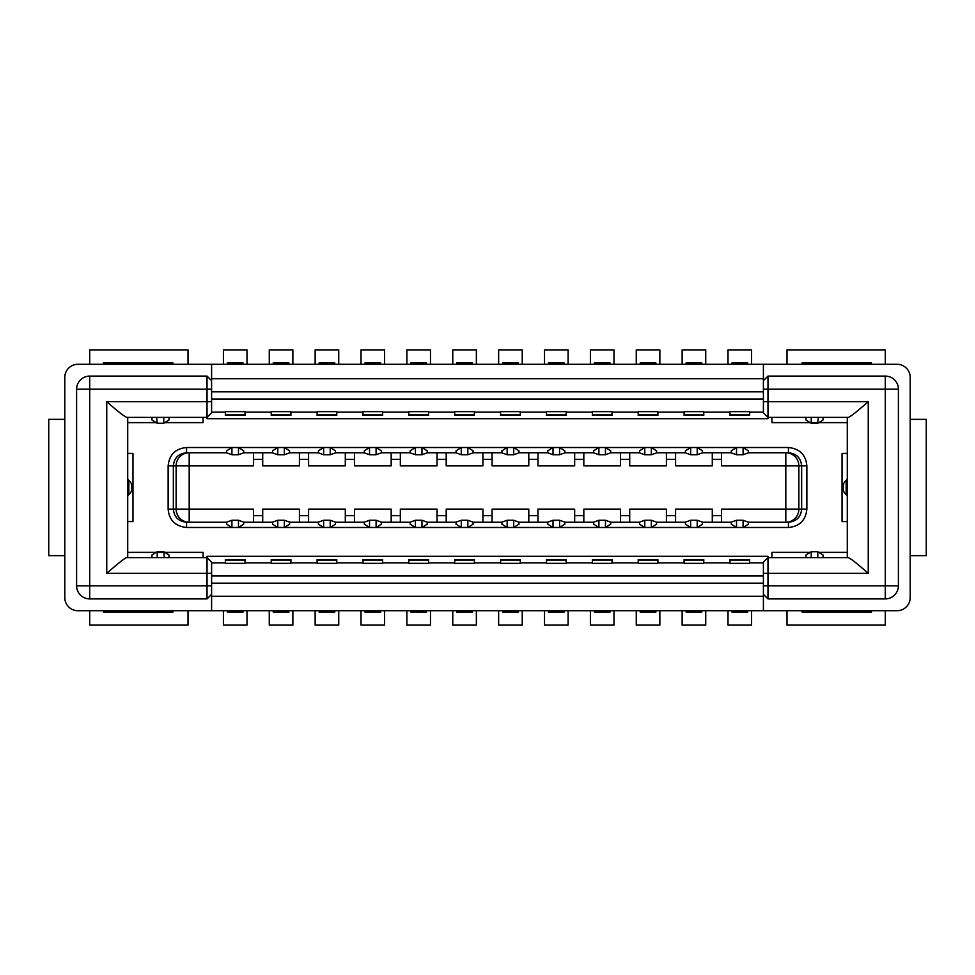 <?xml version="1.0" encoding="UTF-8"?>
<svg xmlns="http://www.w3.org/2000/svg" width="975" height="975" viewBox="0 0 975 975"><rect width="100%" height="100%" fill="white"/><g stroke="black" fill="none" stroke-linecap="round" stroke-linejoin="round"><path stroke-width="1.46" d="M731.945 610.703L731.945 612.02L747.667 612.02L747.667 610.703M731.945 364.297L731.945 362.98L747.667 362.98L747.667 364.297M910.199 377.398L910.199 597.602A13.102 13.102 0 0 1 897.085 610.703L77.915 610.703A13.102 13.102 0 0 1 64.801 597.602L64.801 377.398A13.102 13.102 0 0 1 77.915 364.297L897.085 364.297A13.102 13.102 0 0 1 910.199 377.398M763.401 596.286L211.599 596.286M763.401 364.297L763.401 380.677L767.983 376.094L885.288 376.094A13.102 13.102 0 0 1 898.402 389.196L898.402 585.804A13.102 13.102 0 0 1 885.288 598.906L767.983 598.906L763.401 594.323L763.401 573.349L763.401 610.703M763.401 583.184L211.599 583.184L211.599 562.209L207.017 557.627L165.64 557.627M454.728 563.343L474.398 563.343L474.398 559.589L454.728 559.589L454.728 563.343M428.525 562.867L454.728 562.867M408.854 563.343L428.525 563.343L428.525 559.589L408.854 559.589L408.854 563.343M382.651 562.867L408.854 562.867M362.98 563.343L382.651 563.343L382.651 559.589L362.98 559.589L362.98 563.343M336.777 562.867L362.98 562.867M317.107 563.343L336.777 563.343L336.777 559.589L317.107 559.589L317.107 563.343M290.903 562.867L317.107 562.867M271.233 563.343L290.903 563.343L290.903 559.589L271.233 559.589L271.233 563.343M245.03 562.867L271.233 562.867M225.359 563.343L245.03 563.343L245.03 559.589L225.359 559.589L225.359 563.343M211.599 562.867L225.359 562.867M749.641 562.867L763.401 562.867M729.97 563.343L749.641 563.343L749.641 559.589L729.97 559.589L729.97 563.343M703.767 562.867L729.97 562.867M684.097 563.343L703.767 563.343L703.767 559.589L684.097 559.589L684.097 563.343M657.893 562.867L684.097 562.867M638.223 563.343L657.893 563.343L657.893 559.589L638.223 559.589L638.223 563.343M612.02 562.867L638.223 562.867M592.349 563.343L612.02 563.343L612.02 559.589L592.349 559.589L592.349 563.343M566.146 562.867L592.349 562.867M546.475 563.343L566.146 563.343L566.146 559.589L546.475 559.589L546.475 563.343M520.272 562.867L546.475 562.867M500.602 563.343L520.272 563.343L520.272 559.589L500.602 559.589L500.602 563.343M474.398 562.867L500.602 562.867M211.599 364.297L211.599 401.651L211.599 380.677L207.017 376.094L89.712 376.094A13.102 13.102 0 0 0 76.598 389.196L76.598 585.804A13.102 13.102 0 0 0 89.712 598.906L207.017 598.906L207.017 556.311L767.983 556.311L767.983 573.349L868.25 573.349C856.647 563.062 849.871 557.822 847.945 557.627L767.983 557.627L763.401 562.209L763.401 573.349L767.983 573.349L767.983 585.804L763.401 585.792M165.64 417.373L207.017 417.373L127.055 417.373L156.683 417.373L151.966 417.373L151.966 420.006L157.207 423.272L156.683 417.373M767.983 376.094L767.983 417.373L811.237 417.373L811.237 423.272L805.996 420.006L805.996 417.373L767.983 417.373L763.401 412.791L767.983 417.373L767.983 418.689L207.017 418.689L207.017 417.373L211.599 412.791L211.599 401.651L207.017 401.651L207.017 389.196L211.599 389.208M788.446 527.475C799.61 526.427 805.74 520.309 806.861 509.121L806.861 465.879C805.874 454.825 799.732 448.707 788.446 447.525L788.446 452.766L785.813 452.766A13.102 13.053 90 0 1 798.866 465.879L798.866 509.121L801.645 509.121C800.853 517.103 796.453 521.467 788.446 522.234L788.446 527.475L743.084 527.475L743.084 520.26L736.527 520.26L736.527 527.475L697.21 527.475L697.21 520.26L690.653 520.26L690.653 527.475L651.337 527.475L651.337 520.26L644.78 520.26L644.78 527.475L605.463 527.475L605.463 520.26L598.906 520.26L598.906 527.475L559.589 527.475L559.589 520.26L553.032 520.26L553.032 527.475L513.715 527.475L513.715 520.26L507.158 520.26L507.158 527.475L467.842 527.475L467.842 520.26L461.285 520.26L461.285 527.475L421.968 527.475L421.968 520.26L415.411 520.26L415.411 527.475L376.094 527.475L376.094 520.26L369.537 520.26L369.537 527.475L330.22 527.475L330.22 520.26L323.663 520.26L323.663 527.475L284.347 527.475L284.347 520.26L277.79 520.26L277.79 527.475L238.473 527.475L238.473 520.26L231.916 520.26L231.916 527.475L186.554 527.475C175.268 526.293 169.126 520.175 168.139 509.121L168.139 465.879C169.26 454.691 175.39 448.573 186.554 447.525L186.554 452.766L226.675 452.766M500.602 412.133L474.398 412.133M546.475 412.133L520.272 412.133M592.349 412.133L566.146 412.133M638.223 412.133L612.02 412.133M684.097 412.133L657.893 412.133M729.97 412.133L703.767 412.133M763.401 412.133L749.641 412.133M225.359 412.133L211.599 412.133M271.233 412.133L245.03 412.133M317.107 412.133L290.903 412.133M362.98 412.133L336.777 412.133M408.854 412.133L382.651 412.133M454.728 412.133L428.525 412.133M245.03 411.657L225.359 411.657L225.359 415.411L245.03 415.411L245.03 411.657M290.903 411.657L271.233 411.657L271.233 415.411L290.903 415.411L290.903 411.657M336.777 411.657L317.107 411.657L317.107 415.411L336.777 415.411L336.777 411.657M382.651 411.657L362.98 411.657L362.98 415.411L382.651 415.411L382.651 411.657M428.525 411.657L408.854 411.657L408.854 415.411L428.525 415.411L428.525 411.657M474.398 411.657L454.728 411.657L454.728 415.411L474.398 415.411L474.398 411.657M520.272 411.657L500.602 411.657L500.602 415.411L520.272 415.411L520.272 411.657M566.146 411.657L546.475 411.657L546.475 415.411L566.146 415.411L566.146 411.657M612.02 411.657L592.349 411.657L592.349 415.411L612.02 415.411L612.02 411.657M657.893 411.657L638.223 411.657L638.223 415.411L657.893 415.411L657.893 411.657M703.767 411.657L684.097 411.657L684.097 415.411L703.767 415.411L703.767 411.657M749.641 411.657L729.97 411.657L729.97 415.411L749.641 415.411L749.641 411.657M818.318 417.373L817.793 423.272L823.034 420.006L823.034 417.373L818.318 417.373L847.945 417.373C849.164 417.739 855.94 412.498 868.25 401.651L763.401 401.651L763.401 389.196L763.401 412.791M211.599 378.714L763.401 378.714M847.945 557.627L811.237 557.627L811.237 551.728L817.793 551.728L817.793 557.627M809.36 557.627L806.398 557.627M811.237 551.728L805.996 554.994L805.996 557.627L771.92 557.627L771.92 552.374L811.237 552.374M818.318 557.627L823.034 557.627L823.034 554.994L817.793 551.728M847.287 557.627L847.287 417.373L808.251 417.373M847.287 453.424L847.287 478.323A2.62 2.62 -0 0 1 846.154 480.48A6.557 6.557 0 0 0 843.351 485.855L843.351 489.145A6.557 6.557 180 0 0 846.154 494.52A2.62 2.62 180 0 1 847.287 496.677L847.287 521.576L842.034 521.576L842.034 453.424L847.287 453.424M820.779 417.373L771.92 417.373L771.92 422.626L847.287 422.626L847.287 417.373L823.034 417.373M847.945 417.373L847.287 417.373M810.7 417.373L809.36 417.373M817.793 417.373L811.237 417.373M763.401 380.677L763.401 389.196L885.288 389.196L885.288 376.094M767.983 557.627L763.401 562.209M885.288 598.906L885.288 585.804L767.983 585.804L767.983 598.906M207.017 598.906L211.599 594.323L211.599 573.349L106.75 573.349C119.06 562.502 125.836 557.261 127.055 557.627L203.08 557.627L203.08 552.374L127.713 552.374L127.713 557.627L156.683 557.627L127.055 557.627M211.599 610.703L211.599 594.323M207.017 417.373L211.599 412.791L207.017 417.373L207.017 401.651L106.75 401.651C118.353 411.938 125.129 417.178 127.055 417.373M163.763 422.626L203.08 422.626L203.08 417.373M127.713 417.373L127.713 557.627M127.713 521.576L127.713 453.424L132.966 453.424L132.966 521.576L127.713 521.576M164.3 557.627L163.763 551.728L169.004 554.994L169.004 557.627M156.683 557.627L163.763 557.627M157.207 417.373L164.3 417.373M89.712 376.094L89.712 389.196L207.017 389.196L207.017 376.094M76.598 389.196L89.712 389.196L89.712 585.804L211.599 585.804M211.599 562.209L207.017 557.627L211.599 562.209M169.004 417.373L169.004 420.006L163.763 423.272L163.763 417.373M151.966 557.627L151.966 554.994L157.207 551.728L157.207 557.627M127.713 496.677A2.62 2.62 180 0 1 128.846 494.52L128.846 480.48A2.62 2.62 0 0 1 127.713 478.323M128.846 494.52A6.557 6.557 180 0 0 131.649 489.145L131.649 485.855A6.557 6.557 0 0 0 128.846 480.48M172.941 610.703L172.941 612.02L103.472 612.02L103.472 610.703M172.941 364.297L172.941 362.98L103.472 362.98L103.472 364.297M186.554 527.475L186.554 522.234L189.187 522.234A13.102 13.053 -90 0 1 176.134 509.121L176.134 465.879L173.355 465.879C174.147 457.897 178.547 453.533 186.554 452.766M731.287 522.234L721.451 522.234L721.451 509.121L798.866 509.121A13.102 13.053 90 0 1 785.813 522.234L748.325 522.234M501.918 522.234L473.082 522.234M547.792 522.234L518.956 522.234M593.665 522.234L564.83 522.234M639.539 522.234L610.703 522.234M685.413 522.234L656.577 522.234M721.451 522.234L702.451 522.234M788.446 452.766C796.453 453.533 800.853 457.897 801.645 465.879L785.813 465.879L785.813 522.234L788.446 522.234M168.139 509.121L173.355 509.121C174.147 517.103 178.547 521.467 186.554 522.234L226.675 522.234M272.549 522.234L243.713 522.234M318.423 522.234L289.587 522.234M364.297 522.234L335.461 522.234M410.17 522.234L381.335 522.234M456.044 522.234L427.208 522.234M446.209 522.234L446.209 509.121L482.918 509.121L482.918 522.234M492.082 522.234L492.082 509.121L528.791 509.121L528.791 522.234M518.956 452.766L528.791 452.766L528.791 465.879L492.082 465.879L492.082 452.766L501.918 452.766M564.83 452.766L574.665 452.766L574.665 465.879L537.956 465.879L537.956 452.766L547.792 452.766M610.703 452.766L620.539 452.766L620.539 465.879L583.83 465.879L583.83 452.766L593.665 452.766M656.577 452.766L666.412 452.766L666.412 465.879L629.704 465.879L629.704 452.766L639.539 452.766M702.451 452.766L712.286 452.766L712.286 465.879L675.578 465.879L675.578 452.766L685.413 452.766M748.325 452.766L785.813 452.766L785.813 465.879L721.451 465.879L721.451 452.766L731.287 452.766M675.578 522.234L675.578 509.121L712.286 509.121L712.286 522.234M629.704 522.234L629.704 509.121L666.412 509.121L666.412 522.234M583.83 522.234L583.83 509.121L620.539 509.121L620.539 522.234M537.956 522.234L537.956 509.121L574.665 509.121L574.665 522.234M400.335 522.234L400.335 509.121L437.044 509.121L437.044 522.234M354.461 522.234L354.461 509.121L391.17 509.121L391.17 522.234M308.587 522.234L308.587 509.121L345.296 509.121L345.296 522.234M262.714 522.234L262.714 509.121L299.423 509.121L299.423 522.234M243.713 452.766L253.549 452.766L253.549 465.879L189.187 465.879L189.187 509.121L253.549 509.121L253.549 522.234M289.587 452.766L299.423 452.766L299.423 465.879L262.714 465.879L262.714 452.766L272.549 452.766M335.461 452.766L345.296 452.766L345.296 465.879L308.587 465.879L308.587 452.766L318.423 452.766M381.335 452.766L391.17 452.766L391.17 465.879L354.461 465.879L354.461 452.766L364.297 452.766M427.208 452.766L437.044 452.766L437.044 465.879L400.335 465.879L400.335 452.766L410.17 452.766M473.082 452.766L482.918 452.766L482.918 465.879L446.209 465.879L446.209 452.766L456.044 452.766M482.918 452.766L492.082 452.766M712.286 452.766L721.451 452.766M666.412 452.766L675.578 452.766M620.539 452.766L629.704 452.766M574.665 452.766L583.83 452.766M528.791 452.766L537.956 452.766M437.044 452.766L446.209 452.766M391.17 452.766L400.335 452.766M345.296 452.766L354.461 452.766M299.423 452.766L308.587 452.766M253.549 452.766L262.714 452.766M743.084 520.26L748.325 522.137L748.325 524.197L743.084 527.475L736.527 527.475L731.287 524.197L731.287 522.137L736.527 520.26M697.21 520.26L702.451 522.137L702.451 524.197L697.21 527.475L690.653 527.475L685.413 524.197L685.413 522.137L690.653 520.26M651.337 520.26L656.577 522.137L656.577 524.197L651.337 527.475L644.78 527.475L639.539 524.197L639.539 522.137L644.78 520.26M605.463 520.26L610.703 522.137L610.703 524.197L605.463 527.475L598.906 527.475L593.665 524.197L593.665 522.137L598.906 520.26M559.589 520.26L564.83 522.137L564.83 524.197L559.589 527.475L553.032 527.475L547.792 524.197L547.792 522.137L553.032 520.26M513.715 520.26L518.956 522.137L518.956 524.197L513.715 527.475L507.158 527.475L501.918 524.197L501.918 522.137L507.158 520.26M186.554 447.525L231.916 447.525L231.916 454.74L238.473 454.74L238.473 447.525L277.79 447.525L277.79 454.74L284.347 454.74L284.347 447.525L323.663 447.525L323.663 454.74L330.22 454.74L330.22 447.525L369.537 447.525L369.537 454.74L376.094 454.74L376.094 447.525L415.411 447.525L415.411 454.74L421.968 454.74L421.968 447.525L461.285 447.525L461.285 454.74L467.842 454.74L467.842 447.525L507.158 447.525L507.158 454.74L513.715 454.74L513.715 447.525L553.032 447.525L553.032 454.74L559.589 454.74L559.589 447.525L598.906 447.525L598.906 454.74L605.463 454.74L605.463 447.525L644.78 447.525L644.78 454.74L651.337 454.74L651.337 447.525L690.653 447.525L690.653 454.74L697.21 454.74L697.21 447.525L736.527 447.525L736.527 454.74L743.084 454.74L748.325 452.863L748.325 450.803L743.084 447.525L788.446 447.525M736.527 454.74L731.287 452.863L731.287 450.803L736.527 447.525L743.084 447.525L743.084 454.74M697.21 454.74L702.451 452.863L702.451 450.803L697.21 447.525L690.653 447.525L685.413 450.803L685.413 452.863L690.653 454.74M651.337 454.74L656.577 452.863L656.577 450.803L651.337 447.525L644.78 447.525L639.539 450.803L639.539 452.863L644.78 454.74M605.463 454.74L610.703 452.863L610.703 450.803L605.463 447.525L598.906 447.525L593.665 450.803L593.665 452.863L598.906 454.74M559.589 454.74L564.83 452.863L564.83 450.803L559.589 447.525L553.032 447.525L547.792 450.803L547.792 452.863L553.032 454.74M513.715 454.74L518.956 452.863L518.956 450.803L513.715 447.525L507.158 447.525L501.918 450.803L501.918 452.863L507.158 454.74M238.473 454.74L243.713 452.863L243.713 450.803L238.473 447.525L231.916 447.525L226.675 450.803L226.675 452.863L231.916 454.74M284.347 454.74L289.587 452.863L289.587 450.803L284.347 447.525L277.79 447.525L272.549 450.803L272.549 452.863L277.79 454.74M330.22 454.74L335.461 452.863L335.461 450.803L330.22 447.525L323.663 447.525L318.423 450.803L318.423 452.863L323.663 454.74M376.094 454.74L381.335 452.863L381.335 450.803L376.094 447.525L369.537 447.525L364.297 450.803L364.297 452.863L369.537 454.74M421.968 454.74L427.208 452.863L427.208 450.803L421.968 447.525L415.411 447.525L410.17 450.803L410.17 452.863L415.411 454.74M467.842 454.74L473.082 452.863L473.082 450.803L467.842 447.525L461.285 447.525L456.044 450.803L456.044 452.863L461.285 454.74M238.473 520.26L243.713 522.137L243.713 524.197L238.473 527.475L231.916 527.475L226.675 524.197L226.675 522.137L231.916 520.26M284.347 520.26L289.587 522.137L289.587 524.197L284.347 527.475L277.79 527.475L272.549 524.197L272.549 522.137L277.79 520.26M330.22 520.26L335.461 522.137L335.461 524.197L330.22 527.475L323.663 527.475L318.423 524.197L318.423 522.137L323.663 520.26M376.094 520.26L381.335 522.137L381.335 524.197L376.094 527.475L369.537 527.475L364.297 524.197L364.297 522.137L369.537 520.26M421.968 520.26L427.208 522.137L427.208 524.197L421.968 527.475L415.411 527.475L410.17 524.197L410.17 522.137L415.411 520.26M467.842 520.26L473.082 522.137L473.082 524.197L467.842 527.475L461.285 527.475L456.044 524.197L456.044 522.137L461.285 520.26M802.059 364.297L802.059 362.98L871.528 362.98L871.528 364.297M802.059 610.703L802.059 612.02L871.528 612.02L871.528 610.703M227.333 364.297L227.333 362.98L243.055 362.98L243.055 364.297M243.055 610.703L243.055 612.02L227.333 612.02L227.333 610.703M273.207 364.297L273.207 362.98L288.929 362.98L288.929 364.297M288.929 610.703L288.929 612.02L273.207 612.02L273.207 610.703M319.081 364.297L319.081 362.98L334.803 362.98L334.803 364.297M334.803 610.703L334.803 612.02L319.081 612.02L319.081 610.703M364.955 364.297L364.955 362.98L380.677 362.98L380.677 364.297M380.677 610.703L380.677 612.02L364.955 612.02L364.955 610.703M410.828 364.297L410.828 362.98L426.55 362.98L426.55 364.297M426.55 610.703L426.55 612.02L410.828 612.02L410.828 610.703M456.702 364.297L456.702 362.98L472.424 362.98L472.424 364.297M472.424 610.703L472.424 612.02L456.702 612.02L456.702 610.703M502.576 364.297L502.576 362.98L518.298 362.98L518.298 364.297M518.298 610.703L518.298 612.02L502.576 612.02L502.576 610.703M548.45 364.297L548.45 362.98L564.172 362.98L564.172 364.297M564.172 610.703L564.172 612.02L548.45 612.02L548.45 610.703M594.323 364.297L594.323 362.98L610.045 362.98L610.045 364.297M610.045 610.703L610.045 612.02L594.323 612.02L594.323 610.703M640.197 364.297L640.197 362.98L655.919 362.98L655.919 364.297M655.919 610.703L655.919 612.02L640.197 612.02L640.197 610.703M686.071 364.297L686.071 362.98L701.793 362.98L701.793 364.297M701.793 610.703L701.793 612.02L686.071 612.02L686.071 610.703M910.199 419.347L926.25 419.347L926.25 555.653L910.199 555.653M786.996 364.297L786.996 349.879L885.288 349.879L885.288 364.297M885.288 610.703L885.288 625.121L786.996 625.121L786.996 610.703M728.008 364.297L728.008 349.879L751.603 349.879L751.603 364.297M751.603 610.703L751.603 625.121L728.008 625.121L728.008 610.703M705.729 610.703L705.729 625.121L682.134 625.121L682.134 610.703M659.856 610.703L659.856 625.121L636.261 625.121L636.261 610.703M613.982 610.703L613.982 625.121L590.387 625.121L590.387 610.703M568.108 610.703L568.108 625.121L544.513 625.121L544.513 610.703M522.234 610.703L522.234 625.121L498.639 625.121L498.639 610.703M476.361 610.703L476.361 625.121L452.766 625.121L452.766 610.703M430.487 610.703L430.487 625.121L406.892 625.121L406.892 610.703M384.613 610.703L384.613 625.121L361.018 625.121L361.018 610.703M338.739 610.703L338.739 625.121L315.144 625.121L315.144 610.703M292.866 610.703L292.866 625.121L269.271 625.121L269.271 610.703M246.992 610.703L246.992 625.121L223.397 625.121L223.397 610.703M188.004 610.703L188.004 625.121L89.712 625.121L89.712 610.703M682.134 364.297L682.134 349.879L705.729 349.879L705.729 364.297M636.261 364.297L636.261 349.879L659.856 349.879L659.856 364.297M64.801 555.653L48.75 555.653L48.75 419.347L64.801 419.347M590.387 364.297L590.387 349.879L613.982 349.879L613.982 364.297M544.513 364.297L544.513 349.879L568.108 349.879L568.108 364.297M498.639 364.297L498.639 349.879L522.234 349.879L522.234 364.297M452.766 364.297L452.766 349.879L476.361 349.879L476.361 364.297M406.892 364.297L406.892 349.879L430.487 349.879L430.487 364.297M361.018 364.297L361.018 349.879L384.613 349.879L384.613 364.297M315.144 364.297L315.144 349.879L338.739 349.879L338.739 364.297M269.271 364.297L269.271 349.879L292.866 349.879L292.866 364.297M223.397 364.297L223.397 349.879L246.992 349.879L246.992 364.297M89.712 364.297L89.712 349.879L188.004 349.879L188.004 364.297M763.401 575.969L211.599 575.969M156.158 422.626L127.713 422.626M818.842 552.374L847.287 552.374M211.599 399.031L763.401 399.031M763.401 391.816L211.599 391.816M868.25 573.349L868.25 401.651M898.402 585.804L885.288 585.804L885.288 389.196L898.402 389.196M846.154 480.48L846.154 494.52M106.75 401.651L106.75 573.349M76.598 585.804L89.712 585.804L89.712 598.906M729.97 414.948L749.641 414.948M684.097 414.948L703.767 414.948M638.223 414.948L657.893 414.948M592.349 414.948L612.02 414.948M546.475 414.948L566.146 414.948M500.602 414.948L520.272 414.948M454.728 414.948L474.398 414.948M408.854 414.948L428.525 414.948M362.98 414.948L382.651 414.948M317.107 414.948L336.777 414.948M271.233 414.948L290.903 414.948M225.359 414.948L245.03 414.948M482.918 515.678L492.082 515.678M492.082 459.322L482.918 459.322M537.956 459.322L528.791 459.322M583.83 459.322L574.665 459.322M629.704 459.322L620.539 459.322M675.578 459.322L666.412 459.322M721.451 459.322L712.286 459.322M712.286 515.678L721.451 515.678M666.412 515.678L675.578 515.678M620.539 515.678L629.704 515.678M574.665 515.678L583.83 515.678M528.791 515.678L537.956 515.678M437.044 515.678L446.209 515.678M391.17 515.678L400.335 515.678M345.296 515.678L354.461 515.678M299.423 515.678L308.587 515.678M253.549 515.678L262.714 515.678M262.714 459.322L253.549 459.322M308.587 459.322L299.423 459.322M354.461 459.322L345.296 459.322M400.335 459.322L391.17 459.322M446.209 459.322L437.044 459.322M806.861 465.879L801.645 465.879L801.645 509.121L806.861 509.121M189.187 522.234L189.187 509.121L173.355 509.121L173.355 465.879L168.139 465.879M176.134 465.879A13.102 13.053 -90 0 1 189.187 452.766L189.187 465.879L176.134 465.879M749.641 560.052L729.97 560.052M703.767 560.052L684.097 560.052M657.893 560.052L638.223 560.052M612.02 560.052L592.349 560.052M566.146 560.052L546.475 560.052M520.272 560.052L500.602 560.052M474.398 560.052L454.728 560.052M428.525 560.052L408.854 560.052M382.651 560.052L362.98 560.052M336.777 560.052L317.107 560.052M290.903 560.052L271.233 560.052M245.03 560.052L225.359 560.052M817.793 423.272L811.237 423.272M163.763 423.272L157.207 423.272M157.207 551.728L163.763 551.728M154.221 557.627L203.08 557.627"/></g></svg>
